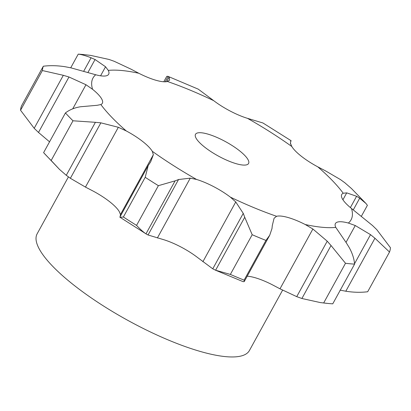 <?xml version="1.0" encoding="UTF-8"?>
<svg xmlns="http://www.w3.org/2000/svg" width="411" height="411" viewBox="0 0 411 411"><rect width="100%" height="100%" fill="white"/><g stroke="black" fill="none" stroke-linecap="round" stroke-linejoin="round"><path stroke-width="0.62" d="M271.979 228.562L269.714 235.262L265.948 240.425A196.581 52.202 -151.2 0 1 252.19 234.722L230.36 274.425L215.462 270.181L243.178 281.689L244.247 281.581L269.714 235.262M244.247 281.581L244.119 280.132L265.948 240.425M272.365 225.13L271.938 228.891M244.119 280.132A196.581 52.202 -151.2 0 1 230.36 274.425M148.052 234.989L178.538 179.53L190.267 178.158L196.566 179.453A34.103 9.057 -151.2 0 1 213.802 186.702A34.103 9.057 -151.2 0 1 230.35 197.121L235.755 201.945L243.255 213.366L244.73 217.26L215.6 270.243L212.764 268.82L197.275 257.291A34.103 9.057 -151.2 0 0 180.722 246.872A34.103 9.057 -151.2 0 0 163.486 239.623L148.052 234.989L145.977 233.844C143.326 232.076 140.182 229.256 136.56 225.382A196.581 52.202 -151.2 0 1 123.382 217.003L120.202 217.28M196.566 179.453A147.236 39.096 -151.2 0 1 152.281 151.294A34.103 9.057 -151.2 0 0 142.596 141.43A34.103 9.057 -151.2 0 0 126.264 130.939A147.236 39.096 -151.2 0 1 100.854 104.558A34.103 9.057 -151.2 0 0 102.339 103.3A34.103 9.057 -151.2 0 0 101.733 99.01A34.103 9.057 -151.2 0 0 92.547 89.29A147.236 39.096 -151.2 0 1 95.717 74.761A34.103 9.057 -151.2 0 0 106.824 75.65A34.103 9.057 -151.2 0 0 108.668 74.247A34.103 9.057 -151.2 0 0 108.293 70.404A147.236 39.096 -151.2 0 1 138.831 73.276A34.103 9.057 -151.2 0 0 155.923 80.263A34.103 9.057 -151.2 0 0 167.488 81.506A147.236 39.096 -151.2 0 1 213.725 100.68A34.103 9.057 -151.2 0 0 230.278 111.093A34.103 9.057 -151.2 0 0 247.514 118.347A147.236 39.096 -151.2 0 1 291.8 146.501A34.103 9.057 -151.2 0 0 301.484 156.37A34.103 9.057 -151.2 0 0 317.816 166.861A147.236 39.096 -151.2 0 1 332.381 180.583A147.236 39.096 -151.2 0 1 343.226 193.242A34.103 9.057 -151.2 0 0 341.741 194.501A34.103 9.057 -151.2 0 0 342.342 198.79A34.103 9.057 -151.2 0 0 351.528 208.511A147.236 39.096 -151.2 0 1 348.364 223.039A34.103 9.057 -151.2 0 0 337.256 222.151A34.103 9.057 -151.2 0 0 335.412 223.553A34.103 9.057 -151.2 0 0 335.787 227.391A147.236 39.096 -151.2 0 1 305.25 224.524A34.103 9.057 -151.2 0 0 288.157 217.537A34.103 9.057 -151.2 0 0 276.593 216.294L274.178 218.143M244.73 217.26L252.19 234.722M274.06 218.364L272.339 225.428M247.206 276.197A34.103 9.057 -151.2 0 1 255.077 277.708A34.103 9.057 -151.2 0 1 272.169 284.695L279.999 288.81L296.732 296.644L301.9 298.499L320.385 302.583L323.673 302.974L345.502 263.271L331.03 245.516L301.9 298.499M126.264 130.939L118.337 127.287L100.865 122.838L70.379 178.292L85.457 187.092L93.184 191.11A34.103 9.057 -151.2 0 1 109.516 201.601A34.103 9.057 -151.2 0 1 119.2 211.465L120.48 214.496L120.135 216.633M235.755 201.945L202.88 261.745M243.255 213.366L212.764 268.82M305.25 224.524L312.879 229.004L327.223 241.185L331.03 245.516M349.021 247.206C352.263 252.955 354.118 258.596 354.585 264.124L332.761 303.827A196.581 52.202 -151.2 0 1 327.695 303.426A196.581 52.202 -151.2 0 1 323.673 302.974M152.281 151.294L153.354 154.69L150.688 161.821L148.171 165.633L119.837 217.172L146.419 234.116M335.787 227.391L346.427 242.993M153.354 154.69L120.48 214.496M348.364 223.039L355.263 225.536L346.016 242.367M355.263 225.536L370.517 234.655L374.945 238.241L389.51 252.041L367.681 291.748C360.812 292.611 353.527 292.437 345.815 291.224L340.031 290.115M59.487 169.399L43.602 152.645A196.581 52.202 -151.2 0 0 51.164 160.49L59.487 169.399L66.279 175.307L95.403 122.319L72.988 120.788A196.581 52.202 -151.2 0 1 65.431 112.938C69.505 109.788 74.504 107.733 80.428 106.773L97.15 105.298L100.854 104.558M65.878 174.994L70.795 178.574M351.528 208.511L372.51 225.516L376.81 229.677L390.45 247.72A196.581 52.202 -151.2 0 1 389.51 252.041M343.226 193.242L346.725 192.867L342.933 199.767M92.547 89.29L85.976 84.738L68.976 76.996L63.32 75.311L42.379 70.548A196.581 52.202 -151.2 0 1 43.319 66.222C50.188 65.359 57.473 65.534 65.185 66.746L70.969 67.856L95.717 74.761M63.32 75.311L34.19 128.294L20.55 110.251A196.581 52.202 -151.2 0 1 21.49 105.925L43.319 66.222M34.19 128.294L38.49 132.455L49.551 141.821M317.816 166.861L325.543 170.878L340.621 179.679M108.293 70.404L105.545 66.767L95.059 59.523L87.98 72.403M291.8 146.501L290.52 143.475M138.831 73.276L131.001 69.161L114.268 61.326L109.1 59.472L90.615 55.387L83.305 54.545A196.581 52.202 -151.2 0 0 78.239 54.139C81.548 54.509 85.837 55.721 91.103 57.776L83.813 71.041M247.514 118.347L262.948 122.981L291.116 140.721L290.865 141.338M167.488 81.506L169.661 80.099L169.152 77.088L166.625 81.681M213.725 100.68L198.236 89.146L167.822 76.282L166.753 76.384L163.794 81.774M282.598 290.171L249.42 350.516A121.122 32.166 -151.2 0 1 127.785 320.349A121.122 32.166 -151.2 0 1 37.139 233.813L68.416 176.915M354.585 264.124A196.581 52.202 -151.2 0 1 345.502 263.271M346.16 242.588L349.273 247.643M148.171 165.633L145.211 177.3A196.581 52.202 -151.2 0 0 158.384 185.674L175.107 180.855L145.977 233.844M178.877 179.412L174.757 181.004M100.865 122.838L95.403 122.319M346.725 192.867L356.604 196.273L359.697 198.21L365.98 203.496L367.398 205.325L361.449 216.15M344.721 182.664L351.513 188.572L365.98 203.496M340.205 179.396L345.122 182.977M95.45 59.713L90.703 57.617M290.418 143.891L290.747 140.557M291.122 140.721L290.798 140.69L291.122 140.721L290.865 141.184M165.191 81.799L168.15 76.425L167.822 76.282M169.24 77.17L168.042 76.374M244.735 155.415A30.28 8.04 -151.2 0 1 248.573 163.486A30.28 8.04 -151.2 0 1 218.164 155.949A30.28 8.04 -151.2 0 1 195.502 134.31A30.28 8.04 -151.2 0 1 216.489 137.238A30.28 8.04 -151.2 0 1 244.735 155.415M136.56 225.382L158.384 185.674M123.382 217.003L145.211 177.3M370.517 234.655L354.544 263.713M374.945 238.241L345.815 291.224M51.164 160.49L72.988 120.788M43.602 152.645L65.431 112.938M356.604 196.273L350.393 207.581M359.697 198.21L353.275 209.893M20.55 110.251L42.379 70.548M70.728 67.805L78.239 54.139M276.593 216.294A147.236 39.096 -151.2 0 1 230.35 197.121M312.879 229.004L279.999 288.81M190.267 178.158L157.392 237.964M118.337 127.287L85.457 187.092M85.976 84.738L72.732 108.833M105.545 66.767L100.582 75.804M327.223 241.185L296.732 296.644M68.976 76.996L38.49 132.455M327.695 303.426L320.385 302.583"/></g></svg>

